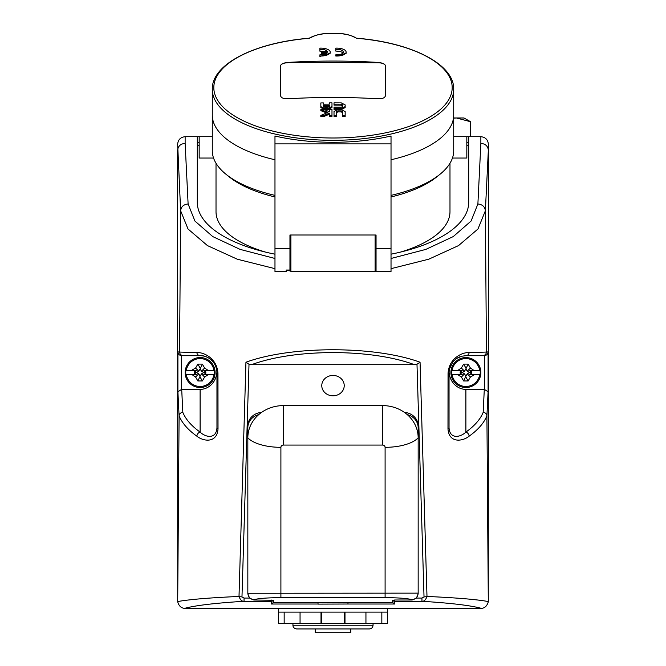 <?xml version="1.0" encoding="UTF-8"?>
<svg xmlns="http://www.w3.org/2000/svg" width="666" height="666" viewBox="0 0 666 666"><rect width="100%" height="100%" fill="white"/><g stroke="black" fill="none" stroke-linecap="round" stroke-linejoin="round"><path stroke-width="1" d="M480.86 136.705L480.86 143.373C485.364 143.798 487.862 146.045 488.353 150.125L488.353 144.189C487.895 139.652 485.406 137.154 480.86 136.705L453.721 136.705M212.279 136.705L185.14 136.705C180.594 137.154 178.105 139.652 177.647 144.189L180.628 210.789L188.028 229.004L207.467 245.604L237.238 259.191L274.975 268.664M488.353 150.2L488.303 601.556C476.948 599.467 456.51 597.76 426.989 596.453L420.055 362.221C374.592 345.621 291.417 345.612 245.945 362.221L239.011 596.453C209.449 597.768 189.011 599.467 177.697 601.556L179.087 415.8C179.362 413.777 180.611 412.629 182.825 412.354L181.701 389.377L200.108 389.377A18.59 16.841 90 0 0 216.933 371.711A16.841 16.841 0 0 0 215.942 366.791M468.697 136.705L468.697 202.339L468.697 145.479L466.824 145.479M466.824 142.341A16.841 16.841 0 0 1 468.697 142.557M452.447 158.05L466.824 158.05L466.824 136.705M274.975 254.187A135.697 57.351 180 0 1 197.303 202.339L197.303 136.705M449.983 163.253L449.983 211.713A116.983 49.442 180 0 1 400.499 252.089M265.501 252.089A116.983 49.442 180 0 1 216.017 211.713L216.017 163.253M213.553 158.05L199.176 158.05L199.176 136.705M197.303 145.479L199.176 145.479M197.303 142.557A16.841 16.841 0 0 1 199.176 142.341M214.635 364.011A16.841 16.841 0 0 0 200.108 355.694A3.746 3.338 -90 0 1 196.828 352.63L179.57 352.064L180.628 210.781C181.11 206.701 183.6 204.437 188.112 203.996L185.14 143.373C180.636 143.798 178.138 146.045 177.647 150.125M181.701 389.377A4.129 3.746 -92.8 0 0 181.651 389.385L181.651 355.686A3.746 3.746 180 0 0 181.735 355.694L183.308 355.694C181.094 355.486 179.845 354.27 179.57 352.064M200.108 357.559A14.977 14.977 0 0 1 215.085 372.535A14.977 14.977 0 0 1 200.108 387.512A14.977 14.977 0 0 1 185.14 372.535A14.977 14.977 0 0 1 200.108 357.559M309.116 38.22L312.762 36.43A1.873 1.565 65.1 0 1 312.762 36.43C322.585 33.084 323.559 33.991 328.48 33.375L336.53 33.325C341.983 33.966 342.824 32.917 353.246 36.439L352.505 36.322A669.18 303.238 76.3 0 1 356.576 38.253A119.181 50.366 180 0 1 432.034 115.651A119.181 50.366 180 0 1 233.966 115.651A119.181 50.366 180 0 1 309.424 38.253L309.116 38.22C254.595 42.624 211.663 64.127 212.279 89.302A120.721 51.024 0 0 0 333 140.318A120.721 51.024 0 0 0 453.721 89.302L453.721 115.027A120.721 51.024 180 0 1 391.025 159.765A120.721 51.024 0 0 0 453.721 115.027L453.721 150.649A120.721 51.024 180 0 1 439.793 174.442A120.721 51.024 180 0 1 391.025 195.388M274.975 159.765A120.721 51.024 180 0 1 212.279 115.027L212.279 115.027A120.721 51.024 0 0 0 274.975 159.765M274.975 136.014A120.721 51.024 0 0 0 391.025 136.014L391.025 143.881L274.975 143.881L274.975 136.014M376.049 243.415L375.116 243.415M290.884 243.415L289.951 243.415M453.721 117.99L464.019 117.99L470.571 121.728L456.493 117.99L453.721 118.14M470.446 136.705L470.446 121.728M185.864 374.409L185.864 374.409A14.369 14.369 0 0 1 185.864 370.662L185.864 370.662M214.352 370.662L213.944 370.662A13.961 13.961 0 0 0 186.28 370.662L196.445 370.662L194.389 371.853L194.389 373.218L196.445 374.409L186.28 374.409A13.961 13.961 0 0 0 213.944 374.409L203.779 374.409L205.827 373.218L205.827 371.853L203.779 370.662L214.352 370.662A14.369 14.369 0 0 1 214.352 374.409M191.691 370.662L192.332 370.662M194.389 373.218L196.445 372.535L198.768 373.876L200.108 376.207L201.457 373.876L203.779 372.535L201.457 371.195L200.108 368.864L198.768 371.195L196.445 372.535M194.389 371.853L195.579 372.535M208.533 374.409L204.62 377.039L202.356 380.96L197.86 380.96L195.604 377.039L191.691 374.409M191.691 374.783L192.332 374.409M191.691 370.288L195.604 368.032L197.86 364.111L202.356 364.111L204.62 368.032L208.533 370.662M208.533 370.288L207.884 370.662M204.62 368.032L201.457 371.195M205.827 371.853L203.779 372.535M208.533 374.783L207.884 374.409M205.827 373.218L204.645 372.535M204.62 377.039L201.457 373.876M202.356 364.111L200.108 368.864M197.86 364.111L200.108 368.007M195.604 368.032L198.768 371.195M195.604 377.039L198.768 373.876M197.86 380.96L200.108 376.207M202.356 380.96L200.108 377.064M480.136 370.662L480.136 370.662A14.369 14.369 0 0 1 480.136 374.409L480.136 374.409M451.648 374.409L452.056 374.409A13.961 13.961 0 0 0 479.72 374.409L469.555 374.409L471.611 373.218L471.611 371.853L469.555 370.662L479.72 370.662A13.961 13.961 0 0 0 452.056 370.662L462.221 370.662L460.173 371.853L460.173 373.218L462.221 374.409L451.648 374.409A14.369 14.369 0 0 1 451.648 370.662M474.309 374.409L473.668 374.409M471.611 371.853L469.555 372.535L467.232 371.195L465.892 368.864L464.543 371.195L462.221 372.535L464.543 373.876L465.892 376.207L467.232 373.876L469.555 372.535M471.611 373.218L470.421 372.535M457.467 370.662L461.38 368.032L463.644 364.111L468.14 364.111L470.396 368.032L474.309 370.662M474.309 370.288L473.668 370.662M478.238 364.069A14.977 14.977 0 0 1 471.736 386.322A14.977 14.977 0 0 1 451.215 375.516A14.977 14.977 0 0 1 478.238 364.069M474.309 374.783L470.396 377.039L468.14 380.96L463.644 380.96L461.38 377.039L457.467 374.409M457.467 374.783L458.116 374.409M461.38 377.039L464.543 373.876M460.173 373.218L462.221 372.535M457.467 370.288L458.116 370.662M460.173 371.853L461.355 372.535M461.38 368.032L464.543 371.195M463.644 380.96L465.892 376.207M468.14 380.96L465.892 377.064M470.396 377.039L467.232 373.876M470.396 368.032L467.232 371.195M468.14 364.111L465.892 368.864M463.644 364.111L465.892 368.007M484.299 389.377L483.175 412.354C480.278 419.38 474.517 425.957 465.892 432.092C460.556 437.329 449.783 439.602 449.042 427.805L449.042 372.535L449.392 369.147L452.922 361.805L456.501 358.541L461.754 356.218L465.892 355.694L484.265 355.694A3.746 3.746 -0 0 0 484.348 355.686L484.348 389.385A4.129 3.746 -87.2 0 0 484.299 389.377L465.892 389.377A18.59 16.841 90 0 1 449.067 371.711M450.183 366.45A16.841 16.841 0 0 1 451.123 364.435M455.244 359.482A16.841 16.841 0 0 1 459.598 356.909M347.977 602.38L347.977 604.012L394.763 604.012L394.763 601.29L421.961 601.29C450.757 603.071 470.546 605.427 481.335 608.349L184.665 608.349C195.421 605.427 215.21 603.071 244.039 601.29L244.039 598.068L241.974 596.911A5.611 2.373 2.4 0 1 239.011 596.453C240.251 599.891 241.925 601.506 244.039 601.29L271.237 601.29A1.873 1.865 0 0 0 272.902 600.282L253.829 599.999L249.55 598.068L247.835 593.681L247.835 427.655A14.977 13.57 180 0 1 258.766 414.593A35.564 32.226 0 0 1 283.4 405.602L382.6 405.602A35.564 32.226 180 0 1 407.234 414.593A35.564 32.226 180 0 1 418.165 437.837L418.165 593.14L247.844 593.264C248.185 597.044 250.183 599.192 253.829 599.725C258.25 598.426 267.274 597.735 280.902 597.643L385.098 597.643C398.726 597.735 407.75 598.426 412.171 599.725C415.809 599.2 417.807 597.044 418.165 593.264L418.156 593.14M272.902 600.282L273.476 600.282L273.476 602.38L392.524 602.38L392.524 600.282L393.098 600.282A1.873 1.865 0 0 0 394.763 601.29L394.763 599.999L393.098 600.282M404.404 412.371A14.977 13.57 -0 0 1 418.165 425.899L418.165 593.681L416.45 598.068L412.171 599.999L394.763 599.999M247.835 593.14L247.835 437.837A35.564 32.226 0 0 1 258.766 414.593M407.234 414.593A14.977 13.57 180 0 1 418.165 427.655L418.165 437.837A35.564 15.027 0 0 1 385.098 447.327L385.098 597.643M280.902 597.643L280.902 447.327A35.564 15.027 180 0 1 247.835 437.837L247.835 425.899A14.977 13.57 -0 0 1 261.596 412.371M247.835 593.264L247.835 593.681M414.527 364.71L416.991 364.252L424.026 596.911A5.611 2.373 177.6 0 0 426.989 596.453C425.749 599.883 424.075 601.498 421.961 601.29L421.961 598.068L416.45 598.068M392.89 602.131L392.89 600.282L392.89 602.131A1.881 1.873 90 0 0 394.763 604.012M241.974 596.911L249.009 364.26L251.482 364.71L414.518 364.71C371.245 348.568 294.763 348.568 251.482 364.71M333 395.804A11.23 10.181 180 0 0 342.724 380.536A11.23 10.181 180 0 0 323.276 380.536A11.23 10.181 180 0 0 333 395.804M468.697 202.339A135.697 57.351 180 0 1 391.025 254.187M181.651 355.686C179.42 355.428 178.172 354.179 177.905 351.948L177.905 391.766L181.651 389.385M183.308 355.694L200.108 355.694C204.287 354.978 216.259 359.14 216.958 372.535A3.746 1.49 0 0 0 217.957 373.551C217.074 357.167 202.064 351.889 196.828 352.63M216.958 372.535L216.958 427.805C216.217 439.618 205.411 437.337 200.108 432.092A3.746 2.914 125.3 0 0 196.895 436.197C203.563 441.65 217.099 443.29 218.015 428.837L217.957 373.551M179.087 415.8C182.051 423.06 187.987 429.861 196.895 436.197M391.025 268.664L428.771 259.191L458.541 245.596L477.972 228.996L485.372 210.781L486.43 352.064L469.172 352.63C463.961 351.914 448.942 357.126 448.043 373.551L447.985 428.837C448.892 443.273 462.404 441.641 469.105 436.197C478.013 429.861 483.949 423.06 486.913 415.8L488.303 601.556M286.205 270.404L290.884 271.012M295.063 271.495L370.954 271.495M375.116 271.012L376.049 270.895M483.175 412.354C485.389 412.629 486.638 413.777 486.913 415.8M486.913 415.867L488.095 391.766L484.348 389.385M465.892 389.377L465.892 432.092A3.746 2.914 54.7 0 1 469.105 436.197M488.095 391.766L488.095 351.948C487.828 354.179 486.58 355.428 484.348 355.686M449.392 369.147L449.042 372.535A3.746 1.49 180 0 1 448.043 373.551M486.43 352.064C486.155 354.27 484.906 355.486 482.692 355.694L484.265 355.694M461.754 356.218L465.892 355.694A3.746 3.338 -90 0 0 469.172 352.63M177.697 601.556L177.647 150.2M347.977 604.012L318.023 604.112L318.023 602.38M273.11 602.131L273.11 600.282L273.11 602.131A1.881 1.873 90 0 1 271.237 604.012L318.023 604.012M249.009 364.26L245.945 362.221M416.991 364.252L420.055 362.221M177.697 601.739C178.871 605.968 181.185 608.166 184.665 608.349M481.335 608.349C484.715 608.225 487.037 606.018 488.303 601.739M334.016 111.522L337.92 109.54A671.361 608.458 0 0 1 341.258 109.565L345.163 111.622L345.163 115.459A670.113 607.334 180 0 0 342.632 115.426L342.632 111.605L341.225 110.881A671.095 608.216 180 0 0 337.953 110.847L336.546 111.547L336.546 115.368A670.113 607.334 180 0 0 334.016 115.36L334.016 111.522M342.632 112.629L341.225 111.905A669.963 607.192 180 0 0 337.953 111.871L336.546 112.571L336.546 116.392A668.98 606.301 180 0 0 334.016 116.384L334.016 115.36M336.546 116.392L336.546 115.368M342.632 115.426L342.632 116.45A668.98 606.301 180 0 1 345.163 116.492L345.163 115.459M341.308 102.88L345.163 104.912L345.163 106.56L341.308 108.525A671.569 608.649 180 0 0 334.016 108.475L334.016 107.184A671.819 608.874 0 0 1 341.275 107.226L342.632 106.527L342.632 104.87L341.275 104.146A672.377 609.382 180 0 0 334.016 104.104L334.016 102.839A672.593 609.573 0 0 1 341.308 102.88M342.632 105.894L341.275 105.17A671.245 608.358 180 0 0 334.016 105.128L334.016 104.104M342.632 107.551L342.632 106.527M345.163 106.56L345.163 107.584L341.308 109.549A670.437 607.625 180 0 0 334.016 109.499L334.016 108.475M329.454 114.161A671.328 478.13 118.2 0 0 324.092 116.442A668.98 606.301 180 0 0 320.812 116.492L320.812 115.459A672.627 479.054 -61.8 0 1 327.88 112.446A672.086 477.447 -118.1 0 0 320.829 109.624A671.361 608.458 0 0 1 324.092 109.574A672.269 477.572 61.9 0 1 329.454 111.738L329.454 109.532A671.361 608.458 0 0 1 331.984 109.524L331.984 115.36A670.113 607.334 180 0 0 329.454 115.368L329.454 113.137A672.46 478.929 118.2 0 0 324.092 115.418A670.113 607.334 180 0 0 320.812 115.459M324.092 116.442L324.092 115.418M331.984 110.548L331.984 116.392A668.98 606.301 180 0 0 329.454 116.392L329.454 115.368M331.984 116.392L331.984 115.36M326.64 112.962A670.953 476.648 -118.1 0 0 320.829 110.648L320.829 109.624M329.454 111.738L329.454 110.556M329.454 104.112L329.454 102.847A672.593 609.573 0 0 1 331.984 102.839L331.984 106.51L328.08 108.491A671.569 608.649 180 0 0 324.742 108.525L320.837 106.61L320.837 102.939A672.593 609.573 0 0 1 323.368 102.897L323.368 104.162A672.377 609.382 0 0 1 329.454 104.112L329.454 103.863M320.837 106.61L320.837 107.626L324.742 109.549A670.437 607.625 180 0 1 328.08 109.515L331.984 107.526L331.984 106.51M329.454 107.517L329.454 105.386A672.144 609.174 180 0 0 323.368 105.444L323.368 106.552L324.775 107.226A671.819 608.874 0 0 1 328.047 107.193L329.454 106.502M329.454 106.41A671.02 608.15 180 0 0 323.368 106.46M391.025 143.881L391.025 271.495L376.049 271.495L376.049 235.006L289.951 235.006L289.951 237.537M312.762 36.43A1.873 1.565 65.1 0 1 313.495 36.322C321.129 32.359 344.905 32.351 352.505 36.322M319.896 51.19L319.896 49.334A6.552 2.772 180 0 1 327.231 51.482L321.77 51.482L321.77 52.672L327.231 52.672A6.552 2.772 180 0 1 319.896 54.82L319.896 56.011A9.357 3.954 0 0 0 330.194 52.073A9.357 3.954 0 0 0 319.896 48.143L319.896 51.19L324.583 51.482M335.806 50.166L335.806 49.334A6.552 2.772 180 0 1 343.298 52.073A6.552 2.772 180 0 1 335.806 54.82L335.806 56.011A9.357 3.954 0 0 0 346.104 52.073A9.357 3.954 0 0 0 335.806 48.143L335.806 51.074L340.085 51.382L343.098 52.747M346.104 52.073L346.104 53.322L335.806 56.011M330.194 52.073L330.194 53.213L319.896 56.493L319.896 56.011M326.124 53.713A670.754 607.908 180 0 0 321.77 53.763L321.77 52.672M288.078 62.421A672.427 609.432 0 0 1 377.922 62.421C382.467 62.862 384.965 63.944 385.406 65.676L385.406 95.737C384.965 97.852 382.467 98.868 377.922 98.801A672.427 609.432 180 0 0 288.078 98.801C283.533 98.868 281.035 97.852 280.594 95.737L280.594 65.676C281.035 63.944 283.533 62.862 288.078 62.421L377.922 62.754A7.484 3.163 180 0 1 385.406 65.917L385.406 95.737M280.594 65.917A7.484 3.163 180 0 1 288.078 62.754M286.205 270.038L286.205 271.495L286.205 270.038L289.951 270.038L289.951 235.006M356.576 38.253L353.238 36.43M286.205 271.495L274.975 271.495L274.975 143.881M274.975 195.388A120.721 51.024 180 0 1 226.207 174.442A120.721 51.024 180 0 1 212.279 150.649L212.279 89.302M290.884 235.006L290.884 271.495L375.116 271.495L375.116 235.006M439.793 174.442L436.48 177.098A116.983 49.442 180 0 1 391.025 196.97M274.975 196.97A116.983 49.442 180 0 1 229.52 177.098L226.207 174.442M373.052 623.343L373.052 625.216L292.948 625.216C292.923 627.23 294.172 628.479 296.686 628.954L369.314 628.954L350.782 628.954L350.782 632.7L315.218 632.7L315.218 628.954M278.346 623.343L387.654 623.343L387.654 612.112L278.346 612.112L278.346 623.343M321.77 612.112L321.77 623.343M344.23 612.112L344.23 623.343M392.524 602.355L273.476 602.355M280.902 447.327A2.498 2.264 0 0 1 283.4 445.063L382.6 445.063A2.498 2.264 0 0 1 385.098 447.327M283.4 445.063L283.4 405.602M382.6 445.063L382.6 405.602M249.55 598.068L244.039 598.068M424.026 596.911L421.961 598.068M185.14 143.373L185.14 136.705M480.86 143.373L477.888 203.996L471.087 221.037L453.255 236.58L425.865 249.392L391.025 258.475M376.049 260.822L375.116 260.947M290.884 260.939L289.951 260.822M274.975 258.475L240.135 249.392L212.754 236.58L194.913 221.037L188.112 203.996M179.57 351.948L177.905 351.948M216.958 427.805A3.746 1.482 0 0 0 218.015 428.837M177.905 391.766L179.087 415.867M200.108 389.377L200.108 432.092C191.483 425.957 185.722 419.38 182.825 412.354M449.042 427.805A3.746 1.482 180 0 1 447.985 428.837M488.095 351.948L486.43 351.948M271.237 599.999L271.237 604.012M477.888 203.996C482.4 204.437 484.89 206.701 485.372 210.781L488.353 150.125M337.953 111.871L337.953 110.847M341.225 111.905L341.225 110.881M341.275 105.17L341.275 104.146M341.308 109.549L341.308 108.525M324.742 109.549L324.742 108.525M328.08 109.515L328.08 108.491M309.424 38.253A669.18 303.238 -76.3 0 1 313.495 36.322M391.025 248.784L376.049 248.784M274.975 248.784L289.951 248.784M290.176 235.006L290.176 243.415M375.824 243.415L375.824 235.006M321.012 612.112L321.012 623.343M344.988 612.112L344.988 623.343M289.951 258.391L290.884 258.391M375.116 258.391L376.049 258.391M470.571 136.705L470.571 121.728M452.922 361.805L456.501 358.541M453.721 89.302C454.337 64.127 411.405 42.624 356.884 38.22M373.052 625.216C372.835 627.489 371.586 628.737 369.314 628.954M292.948 623.343L292.948 625.216M284.166 612.112L284.166 623.343M300.058 612.112L300.058 623.343M365.942 612.112L365.942 623.343M381.834 612.112L381.834 623.343M278.346 608.366L278.346 612.112M387.654 608.366L387.654 612.112"/></g></svg>
